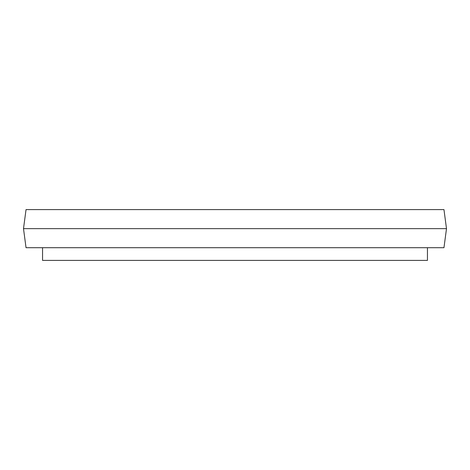 <?xml version="1.0" encoding="UTF-8"?>
<svg xmlns="http://www.w3.org/2000/svg" width="470" height="470" viewBox="0 0 470 470"><rect width="100%" height="100%" fill="white"/><g stroke="black" fill="none" stroke-linecap="round" stroke-linejoin="round"><path stroke-width="0.7" d="M443.962 209.596L26.038 209.596L23.5 228.649L446.5 228.649L443.962 209.596M446.5 228.649L443.962 247.702L26.038 247.702L23.5 228.649M42.553 247.702L42.553 260.404L427.447 260.404L427.447 247.702"/></g></svg>
